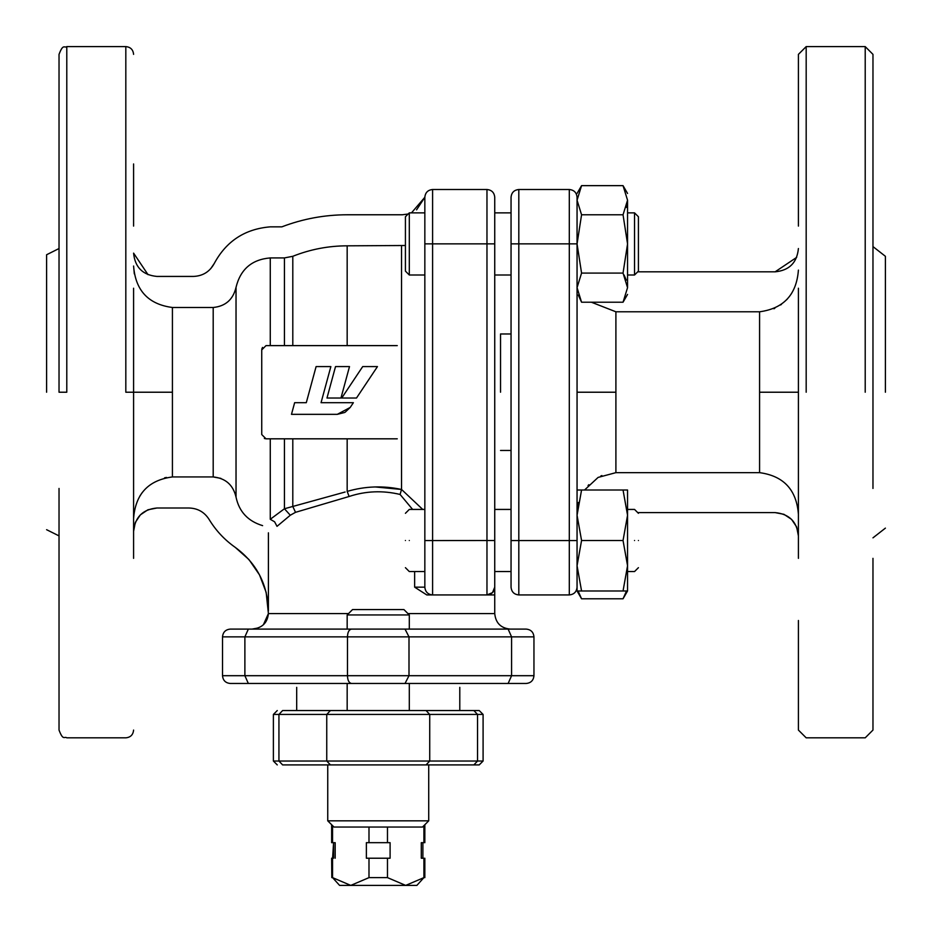 <?xml version="1.0" encoding="UTF-8"?>
<svg xmlns="http://www.w3.org/2000/svg" width="932" height="932" viewBox="0 0 932 932"><rect width="100%" height="100%" fill="white"/><g stroke="black" fill="none" stroke-linecap="round" stroke-linejoin="round"><path stroke-width="1.4" d="M282.617 764.916L479.199 764.916L483.091 761.036L477.534 761.036L473.864 764.916L282.617 764.916C275.499 764.916 275.499 764.916 282.617 764.916L278.936 761.036L278.936 714.436L282.617 710.545C275.499 710.545 275.499 710.545 282.617 710.545L296.691 710.545L296.691 687.35M330.429 764.916L326.748 761.036L429.722 761.036L429.722 714.436L326.748 714.436L330.429 710.545L479.199 710.545L483.091 714.436L483.091 761.036M326.748 761.036L326.748 714.436L273.391 714.436L273.391 761.036L325.816 761.036M459.791 687.35L459.791 710.545L296.691 710.545M288.92 683.471L347.17 683.471L347.17 710.545L349.896 710.545M330.429 710.545L282.617 710.545M479.199 710.545L459.791 710.545M321.924 764.916L327.749 764.916L321.924 764.916M627.551 200.217C627.551 191.223 627.551 191.223 627.551 200.217C627.551 191.223 627.551 191.223 627.551 200.217L623.042 214.791L627.551 243.939L623.042 273.088L627.551 287.662C627.551 296.644 627.551 296.644 627.551 287.662C627.551 296.644 627.551 296.644 627.551 287.662L623.042 302.224L581.568 302.224L577.059 287.662C577.059 296.644 577.059 296.644 577.059 287.662L581.568 273.088L577.059 243.939L581.568 214.791L577.059 200.217L581.568 185.643L623.042 185.643L627.551 200.217L627.551 287.662M626.386 207.417L627.551 200.473M626.269 280.113L624.091 274.998M511.051 212.869L511.051 243.869L518.809 243.869L518.809 189.511C514.103 189.977 511.517 192.563 511.051 197.269L511.051 587.16L511.051 571.561L494.741 571.561L494.741 587.16L492.48 592.635L494.741 587.172L494.741 197.269L494.741 212.869L511.051 212.869L511.051 197.269C511.517 192.563 514.103 189.977 518.809 189.511L569.301 189.511C574.007 189.977 576.593 192.563 577.059 197.269L577.059 200.217C577.059 191.223 577.059 191.223 577.059 200.217L577.059 333.971M581.568 273.088L623.042 273.088M578.283 295.025L581.568 302.224M581.568 214.791L623.042 214.791M627.551 243.939C627.551 288.023 627.551 288.023 627.551 243.939C627.551 199.856 627.551 199.856 627.551 243.939M368.99 842.679L390.1 842.679L390.1 858.221L366.369 858.221L366.369 842.679L368.99 842.679L368.99 827.045M332.561 858.221L332.561 877.629L350.782 885.4L368.99 877.629L387.479 877.629L387.479 858.221M368.99 877.629L368.99 858.221M332.561 877.629L339.598 885.4L405.7 885.4L387.479 877.629M424.841 842.679L424.841 824.715L428.72 820.836L327.749 820.836L331.641 824.715L331.641 842.679L335.182 842.679L335.182 858.221L335.182 842.679M332.561 825.647L332.561 842.679M333.574 842.679L333.574 858.221L333.574 842.679L332.608 858.221M331.641 858.221L331.804 877.629M405.7 885.4L423.909 877.629L416.872 885.4L405.7 885.4L416.872 885.4M387.479 842.679L387.479 827.045M350.782 885.4L339.598 885.4M423.909 877.629L423.909 858.221L421.287 858.221L421.287 842.679L423.909 842.679L423.909 825.647M405.42 271.119L409.299 274.998L409.299 212.869L405.42 216.748L405.42 271.119L405.42 216.748M409.299 212.869L424.841 212.869L424.841 197.269L424.841 587.16C425.307 591.878 427.893 594.465 432.599 594.931C427.893 594.465 425.307 591.878 424.841 587.16L414.647 587.16L414.647 571.561M627.551 212.869L634.541 212.869L638.42 216.748L634.541 212.869L634.541 274.998L627.551 274.998M511.051 274.998L494.741 274.998L494.741 392.221M405.42 513.311L409.299 509.431L424.841 509.431L424.841 274.998L409.299 274.998M638.42 216.748L638.42 271.119L634.541 274.998M627.551 584.213C627.551 593.206 627.551 593.206 627.551 584.213C627.551 593.206 627.551 593.206 627.551 584.213M626.514 590.981L623.042 598.787L581.568 598.787L578.096 590.981M577.059 496.779L577.059 565.736L581.568 540.502L577.059 515.256L577.059 450.471M627.551 574.671L627.551 571.561L634.541 571.561L638.42 567.681L634.541 571.561L627.551 571.561L627.551 574.671L627.551 565.736L627.551 590.981L623.042 598.787M638.42 540.502C638.42 575.568 638.42 575.568 638.42 540.502C638.42 505.435 638.42 505.435 638.42 540.502M634.541 540.502C634.541 580.578 634.541 580.578 634.541 540.502C634.541 500.426 634.541 500.426 634.541 540.502M409.299 540.502C409.299 500.426 409.299 500.426 409.299 540.502C409.299 580.578 409.299 580.578 409.299 540.502M405.42 540.502C405.42 505.435 405.42 505.435 405.42 540.502C405.42 575.568 405.42 575.568 405.42 540.502M806.18 392.221L806.18 46.6L806.18 392.221M798.409 288.221L798.409 496.208M872.969 156.192L872.969 54.371L865.211 46.6L806.18 46.6L798.409 54.371L798.409 163.95M798.409 620.479L798.409 730.071L806.18 737.829L865.211 737.829L872.969 730.071L872.969 628.25M511.051 509.431L494.741 509.431L511.051 509.431M494.741 571.561L511.051 571.561L511.051 515.78M569.301 189.511L569.301 243.869L518.809 243.869L518.809 594.931C514.103 594.465 511.517 591.878 511.051 587.16C511.517 591.878 514.103 594.465 518.809 594.931L569.301 594.931C574.007 594.465 576.593 591.878 577.059 587.16C576.593 591.878 574.007 594.465 569.301 594.931L569.301 540.56L511.051 540.56M577.059 540.56L569.301 540.56L569.301 243.869L577.059 243.869L577.059 587.16M601.874 475.553L600.744 476.054M588.826 484.71L588.045 485.549M615.901 472.652L759.58 472.652L759.58 311.789L615.901 311.789L615.901 472.652L598.099 477.417L584.55 490.011M798.409 514.336C796.58 489.801 783.637 475.914 759.58 472.652M798.409 248.529C797.035 262.684 789.264 270.455 775.109 271.829L637.709 271.829L638.42 271.119M775.109 271.829L796.662 257.383M591.412 302.224L615.901 311.789M759.58 311.789C783.614 308.55 796.557 294.652 798.409 270.094M581.568 540.502L623.042 540.502L627.551 565.736L627.551 490.011L623.042 490.011L627.551 515.256L627.551 506.321L627.551 509.431L634.541 509.431L638.42 513.311L637.709 512.6L775.109 512.6C789.264 513.975 797.035 521.745 798.409 535.9L796.639 526.988M775.109 512.6L783.859 514.301M784.033 514.371L791.466 519.299M791.594 519.427L796.569 526.825M773.886 308.76L774.807 308.341M780.62 304.962L781.459 304.345M786.596 299.789L787.389 298.927M791.093 294.163L791.664 293.289M872.969 226.092L872.969 295.992L872.969 226.092M798.409 226.092L798.409 163.95L798.409 226.092M872.969 558.35L872.969 628.25L872.969 558.35M798.409 558.35L798.409 496.208L798.409 558.35M500.531 392.221L500.531 333.971L500.531 392.221M885.4 392.221L885.4 256.3L885.4 392.221M872.969 488.45L872.969 295.992M872.969 392.221L872.969 54.371L872.969 392.221M865.211 392.221L865.211 46.6L865.211 392.221M290.295 515.233L295.526 512.32L290.295 515.233L277.014 526.347L290.295 515.233L284.435 508.755L284.435 438.821L292.799 438.821L292.799 506.46L284.435 508.755L270.268 519.287L270.268 438.821M422.732 509.431L401.541 489.463C383.227 485.514 365.111 486.155 347.17 491.409L349.116 496.488L295.526 512.32L292.799 506.46L345.12 492.014M319.187 345.621L305.941 345.621L319.187 345.621M375.188 486.947L401.541 489.463L400.084 494.449L412.62 509.431L400.084 494.449C382.726 490.314 365.74 490.989 349.116 496.488M407.925 613.571L494.741 613.571L494.741 587.16C494.275 591.878 491.688 594.465 486.97 594.931L492.445 592.67L486.97 594.931L492.445 592.67L486.97 594.931L426.774 594.931L414.647 587.16M494.741 594.931L486.97 594.931L486.97 243.869L432.599 243.869L432.599 189.511L486.97 189.511C491.688 189.977 494.275 192.563 494.741 197.269M397.265 345.621L266.004 345.621L270.268 345.621L266.004 345.621L261.741 349.884L261.741 434.545L266.004 438.821L397.265 438.821M347.17 491.409L347.17 438.821L333.248 438.821M319.187 438.821L347.17 438.821M424.841 533.36L424.841 547.632M284.435 345.621L284.435 257.919L292.799 256.3C310.251 249.357 328.379 245.862 347.17 245.827L405.42 245.5M292.799 256.3L292.799 345.621L347.17 345.621L347.17 245.827M424.841 274.998L424.841 392.221M424.841 212.869L424.841 197.269L424.841 212.869M424.841 243.939C424.841 284.015 424.841 284.015 424.841 243.939M432.599 189.511C427.893 189.977 425.307 192.563 424.841 197.269L411.478 212.869M494.741 587.16L492.48 592.635L494.741 587.16C494.275 591.878 491.688 594.465 486.97 594.931M494.741 540.502C494.741 500.414 494.741 500.414 494.741 540.502L432.599 540.56L432.599 243.869L424.841 243.869M494.741 243.939C494.741 203.852 494.741 203.852 494.741 243.939M258.164 627.958L252.048 629.1C261.985 628.203 267.437 623.019 268.404 613.571L263.395 624.731M409.299 614.945L347.17 614.945L352.529 609.586L403.94 609.586L409.299 614.945L409.299 629.1L474.143 629.1L422.569 629.1M494.741 613.571C495.661 622.995 500.834 628.18 510.27 629.1M290.097 683.471L230.286 683.471C225.567 683.005 222.981 680.418 222.515 675.7L244.883 675.7L244.883 636.871L222.515 636.871L222.515 675.7L222.515 636.871C222.981 632.152 225.567 629.566 230.286 629.1L351.446 629.1C348.929 629.694 347.601 632.28 347.485 636.871L347.485 675.7L408.997 675.7L408.997 636.871L405.024 629.1L351.446 629.1M230.286 683.471L405.024 683.471L408.997 675.7L533.954 675.7L533.954 636.871C533.488 632.152 530.902 629.566 526.196 629.1L405.024 629.1M405.024 683.471L526.196 683.471C530.902 683.005 533.488 680.418 533.954 675.7L533.954 636.871L511.586 636.871L508.126 629.1M243.497 629.1L282.326 629.1M339.399 683.471L417.07 683.471L409.299 683.471L409.299 710.545M474.143 629.1L512.984 629.1M466.384 683.471L520.743 683.471M351.446 683.471C348.929 682.876 347.601 680.29 347.485 675.7L244.883 675.7L248.343 683.471M394.795 629.1L361.674 629.1M147.967 509.781L156.891 508.01L189.056 508.01C197.677 508.278 204.329 512.041 209.013 519.287C215.793 530.471 224.53 539.838 235.237 547.364C256.661 563.184 267.705 584.399 268.404 611.008L268.404 532.813M266.179 592.566L268.404 613.571L348.545 613.571M235.237 547.364L248.786 559.41M249.1 559.771L259.387 574.706M259.609 575.126L266.051 592.076M228.899 300.838L228.177 301.525M220.872 478.372L213.195 476.939L213.195 307.49C225.509 306.267 233.117 299.545 236.029 287.336C240.456 269.266 251.873 259.457 270.268 257.919L284.435 257.919M134.313 273.892L133.591 266.028C135.478 290.528 148.421 304.345 172.42 307.49L172.42 476.939C148.409 480.12 135.466 493.937 133.591 518.413M133.591 288.221L133.591 496.208M139.905 495.987L142.118 492.713M164.603 477.813L166.502 477.44M156.891 508.01C142.736 509.385 134.965 517.155 133.591 531.31L135.291 522.561M135.361 522.386L140.289 514.953M140.417 514.825L147.804 509.851M172.42 476.939L213.195 476.939C225.532 478.186 233.14 484.908 236.029 497.094C239.093 511.668 247.959 521.186 262.614 525.636M189.056 508.01C197.677 508.278 204.329 512.041 209.013 519.287M266.004 438.821L264.362 438.483M335.52 366.591L326.981 398.034L340.961 398.034L349.5 366.591L335.52 366.591M377.46 366.591L362.699 366.591L341.729 398.034L356.49 398.034L377.46 366.591M350.222 407.424L353.379 402.694L321.051 402.694L330.86 366.591L316.099 366.591L306.29 402.694L294.64 402.694L291.483 414.344L337.302 414.344L350.222 407.424L345.19 412.189M344.63 412.503L337.302 414.344M261.741 392.221L261.741 349.884L262.521 347.415M213.195 307.49L172.42 307.49M46.6 392.221L46.6 254.751L46.6 392.221M59.031 392.221L59.031 54.371L59.031 392.221L66.789 392.221L66.789 46.6L66.789 392.221M59.031 558.35L59.031 488.45L59.031 558.35M133.591 558.35L133.591 496.208L133.591 558.35M133.591 730.071C133.125 734.789 130.538 737.375 125.82 737.829L66.789 737.829C64.448 736.082 63.225 741.255 59.031 730.071L59.031 535.9L46.6 529.691M59.031 226.092L59.031 156.192L59.031 226.092M133.591 226.092L133.591 163.95L133.591 226.092M210.62 268.8L214.255 263.476C209.747 271.748 202.792 276.058 193.378 276.431L156.891 276.431C142.736 275.045 134.965 267.286 133.591 253.131L148.037 274.672M314.748 217.669L313.956 217.808M402.275 214.768L408.169 214.01L402.275 214.768L347.17 214.768C324.662 214.803 302.888 218.822 281.848 226.849L270.268 226.849C244.976 228.923 226.301 241.132 214.255 263.476M416.546 209.875L424.841 197.269M262.032 348.323L261.741 349.884M627.551 565.736L623.042 590.981L627.551 590.981M578.283 590.981L581.568 590.981L577.059 565.736L577.059 590.981L581.568 598.787M581.568 590.981L623.042 590.981M577.059 515.256L581.568 490.011L577.059 490.011L581.568 490.034M578.283 502.499L577.059 509.431M581.568 490.011L626.316 490.011M627.551 515.256L623.042 540.502M428.72 764.916L428.72 820.836L422.511 827.045L333.971 827.045L327.749 820.836L327.749 764.916M277.014 526.347L274.614 521.803L270.268 519.287M426.052 764.916L429.722 761.036L477.534 761.036L477.534 714.436L483.091 714.436M473.864 710.545L477.534 714.436L429.722 714.436L426.052 710.545M798.409 392.221L759.58 392.221M615.901 392.221L577.059 392.221M494.741 243.869L486.97 243.869L486.97 189.511M401.541 489.463L401.541 245.827M424.841 587.16C425.307 591.878 427.893 594.465 432.599 594.931L432.599 540.56L424.841 540.56M526.196 683.471C530.902 683.005 533.488 680.418 533.954 675.7M508.126 683.471L511.586 675.7L511.586 636.871L244.883 636.871L248.343 629.1M222.515 636.871C222.981 632.152 225.567 629.566 230.286 629.1M172.42 392.221L125.82 392.221L125.82 46.6L125.82 392.221M236.029 287.336L236.029 497.094M270.268 345.621L270.268 257.919M273.391 714.436L277.27 710.545M273.391 761.036L277.27 764.916M627.551 193.448L623.042 185.643M627.551 294.419L623.042 302.224M577.059 193.448L581.568 185.643M422.895 842.679L422.895 858.221M424.841 858.221L424.841 877.629M405.42 567.681L409.299 571.561L424.841 571.561M500.531 333.971L511.051 333.971M500.531 450.471L511.051 450.471M885.4 528.129L872.969 537.846M885.4 256.3L872.969 246.596M46.6 254.751L59.031 248.529M59.031 54.371C63.225 43.175 64.448 48.348 66.789 46.6L125.82 46.6C130.538 47.054 133.125 49.652 133.591 54.371M347.17 614.945L347.17 629.1"/></g></svg>
